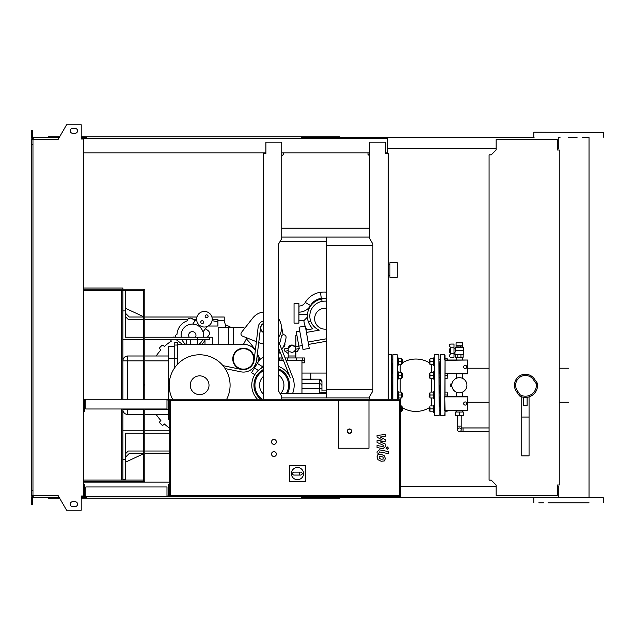 <?xml version="1.0" encoding="UTF-8"?>
<svg xmlns="http://www.w3.org/2000/svg" width="635" height="635" viewBox="0 0 635 635"><rect width="100%" height="100%" fill="white"/><g stroke="black" fill="none" stroke-linecap="round" stroke-linejoin="round"><path stroke-width="0.95" d="M281.742 237.093L369.705 237.093M281.742 228.203L369.705 228.203M279.987 241.602L326.573 241.602M369.705 397.907L281.742 397.907M279.987 393.398L326.573 393.398M397.24 277.297L397.24 262.676L389.93 262.676L389.93 277.297L397.24 277.297M326.573 237.093L326.573 389.382L372.872 389.382M326.573 245.618L372.872 245.618M326.573 389.382L326.573 397.907M459.367 427.966A1.826 1.826 0 0 0 457.541 429.792A1.826 1.826 0 0 0 459.367 431.617A1.826 1.826 0 0 0 461.2 429.792A1.826 1.826 0 0 0 459.367 427.966M461.2 415.695L461.2 429.792M457.541 415.695L457.541 426.133L461.2 426.133M459.367 412.036L455.47 412.036L455.47 415.695L463.272 415.695L463.272 412.036L459.367 412.036L459.367 415.695M465.217 365.379A1.587 1.587 0 0 1 466.804 366.966A1.587 1.587 0 0 1 465.217 368.546A1.587 1.587 0 0 1 463.637 366.966A1.587 1.587 0 0 1 465.217 365.379M467.598 360.315L467.598 373.61L445.048 373.61L445.048 360.315L467.9 360.021L467.598 373.61M467.9 373.904L445.048 373.61M467.9 396.565L467.598 410.154L445.048 410.154L444.754 396.565L467.9 396.565L467.9 410.456L444.754 410.456L445.048 360.315M447.429 360.14L447.167 358.68L444.992 358.68L444.992 360.021L444.754 354.782L444.754 360.021L467.9 360.021M465.217 401.931A1.587 1.587 0 0 1 466.804 403.511A1.587 1.587 0 0 1 465.217 405.098A1.587 1.587 0 0 1 463.637 403.511A1.587 1.587 0 0 1 465.217 401.931M444.754 354.782L440.365 354.782L440.365 415.695L444.754 415.695L445.048 410.154M445.048 396.867L467.598 396.867M452.056 383.334L452.263 382.675M451.842 384.627L450.842 384.627L450.842 385.85L451.842 385.85M452.263 387.794L452.056 387.144M450.628 353.346L450.628 347.932M450.842 353.497L454.009 353.497L454.009 357.219L450.882 357.219A1.46 1.46 0 0 1 449.628 355.005L450.842 353.497L450.842 347.782L449.628 346.273A1.46 1.46 0 0 1 450.882 344.059L454.009 344.059L454.009 347.782L450.842 347.782M454.009 353.497L454.009 347.782M454.009 348.813L455.231 348.813L455.231 347.766L463.51 347.766L462.645 347.027L456.089 347.027L462.661 346.98L462.661 345.765L456.081 345.765L456.089 342.837L462.645 342.837L462.645 345.765M455.231 348.813L455.374 350.393L463.756 350.393L463.756 354.782L454.985 354.782L454.985 352.465L454.009 352.465M454.985 352.465L455.628 350.202L463.51 350.202L463.51 347.766M450.358 350.639L449.382 350.639L449.382 348.933L450.358 348.933M449.382 350.639L449.382 352.346L450.358 352.346M455.597 354.782L455.597 357.219L463.145 357.219L463.145 354.782M457.803 354.782L457.803 357.219M460.931 354.782L460.931 357.219M458.01 346.98L458.01 345.765M460.732 346.98L460.732 345.765M456.081 346.98L456.081 345.765M450.842 385.85L450.842 386.58L451.937 386.58M450.842 384.627L450.842 383.897L451.937 383.897M451.818 385.239A7.556 7.556 0 0 1 459.367 377.682A7.556 7.556 0 0 1 466.923 385.239A7.556 7.556 0 0 1 459.367 392.787A7.556 7.556 0 0 1 451.818 385.239M85.844 495.983L84.384 495.983L84.384 484.529L83.645 484.529M166.981 495.983L168.442 495.983L168.442 484.529L169.172 484.529L169.172 496.713L400.645 496.713L400.645 399.248L83.645 399.248M166.981 496.713L166.981 486.966L85.844 486.966L85.844 496.713L169.172 496.713M32.964 144.383L31.75 144.383L31.75 139.382L32.964 139.382L32.964 495.617L58.15 495.617L66.596 510.23L81.216 510.23L81.216 495.983L85.844 496.713M85.844 399.979L84.384 399.979L84.384 411.432L83.645 411.432M168.196 399.979L168.442 411.432L169.172 411.432L169.172 399.248M166.981 399.248L166.981 408.996L85.844 408.996L85.844 399.248M168.442 399.979L166.981 399.979M273.947 456.509A2.437 2.437 0 0 1 271.51 454.073A2.437 2.437 0 0 1 273.947 451.636A2.437 2.437 0 0 1 276.384 454.073A2.437 2.437 0 0 1 273.947 456.509M273.947 444.325A2.437 2.437 0 0 1 271.51 441.889A2.437 2.437 0 0 1 273.947 439.452A2.437 2.437 0 0 1 276.384 441.889A2.437 2.437 0 0 1 273.947 444.325M338.519 448.223L338.519 400.709L368.975 400.709L368.975 448.223L338.519 448.223L338.519 400.709L368.975 400.709L368.975 448.223L338.519 448.223M399.431 495.49L170.394 495.49L170.394 400.463L399.431 400.463L399.431 495.49M169.172 484.529L169.172 411.432M291.37 473.599A6.088 6.088 0 0 1 297.458 467.503A6.088 6.088 0 0 1 303.554 473.599A6.088 6.088 0 0 1 297.458 479.687A6.088 6.088 0 0 1 291.37 473.599M300.871 472.13C302.752 473.107 302.752 474.083 300.871 475.059L299.41 475.059L299.41 472.13L300.871 472.13M299.41 475.059L294.045 475.059A1.46 1.46 0 0 1 292.584 473.599A1.46 1.46 0 0 1 294.045 472.13L299.41 472.13M289.552 481.592L289.552 465.78L305.364 465.78L305.364 481.592L289.298 481.846L289.552 465.78M289.298 465.518L305.364 465.78M305.625 465.518L305.364 481.592M305.625 481.846L289.298 481.846M351.671 431.165A2.191 2.191 0 0 0 349.48 428.974A2.191 2.191 0 0 0 347.289 431.165A2.191 2.191 0 0 0 349.48 433.356A2.191 2.191 0 0 0 351.671 431.165A2.191 2.191 0 0 1 349.48 433.356A2.191 2.191 0 0 1 347.289 431.165M559.252 485.013L557.3 485.013L557.3 495.371L496.141 495.371L496.141 485.013L491.268 480.139L489.077 480.139L489.077 154.861L491.268 154.861L496.141 149.987L496.141 139.629L557.3 139.629L557.3 149.987L559.252 149.987L559.252 485.013M122.88 289.235L122.88 288.02L83.645 288.02M121.658 290.457L121.658 399.248M121.658 408.996L121.658 480.02M122.88 290.457L122.88 399.248M122.88 408.996L122.88 480.02M122.88 481.235L122.88 482.092M83.645 480.02L143.589 480.02M83.645 289.235L144.804 289.235L144.804 399.248M83.645 481.235L143.589 481.235L143.589 408.996M83.645 290.457L143.589 290.457M143.589 399.248L143.589 289.235M144.804 408.996L144.804 481.235L143.589 481.235M383.151 459.105L383.151 457.2L381.167 456.343L379.159 456.422L379.159 458.335L381.167 459.192L383.151 459.105M384.35 455.835L381.167 454.287L377.96 454.596L376.952 456.938L377.96 459.692L381.167 461.248L384.35 460.939L385.366 458.573L384.35 455.835M388.279 451.564L379.397 449.834L377.047 451.779L377.047 452.945L378.777 453.279L379.524 451.914L388.279 453.612L388.279 451.564M385.969 448.119L387.215 449.366L388.461 448.119L387.215 446.873L385.969 448.119M377.047 437.19L382.206 439.912L377.047 440.626L377.047 442.42L383.532 445.373L383.532 446.008L382.794 446.595L377.039 445.492L377.039 447.54L382.929 448.667L385.27 446.715L385.27 444L380.182 441.944L385.27 441.246L385.27 439.642L380.182 436.983L385.27 436.642L385.27 434.531L377.047 435.396L377.047 437.19M122.88 459.55L125.317 459.55L125.317 433.237L143.589 433.237M144.804 433.237L169.172 433.237M259.215 360.386L258.032 360.386A14.621 14.621 0 0 0 257.318 354.187M255.333 350.353A14.621 14.621 0 0 0 243.491 344.305L177.705 344.305L177.705 364.101M301.966 393.398L301.966 360.386L286.052 360.386M283.432 360.386L278.574 360.386M144.804 337.233L212.304 337.233L212.304 344.305M122.88 310.92L125.317 310.92L125.317 337.233L143.589 337.233M243.491 344.305L246.888 337.883L256.389 341.686L242.506 336.137A2.437 2.437 0 0 1 241.498 332.367L252.778 318.032L244.658 328.358L243.411 327.247L218.162 327.247L218.162 344.305M233.299 344.305L233.299 327.247M301.966 362.823L304.403 362.823L304.403 360.386L301.966 360.386M296.243 360.386L296.243 357.949L304.403 357.949L304.403 360.386M287.472 360.386L287.472 357.949L296.243 357.949M281.083 360.386L281.083 357.949L282.472 357.949M285.091 357.949L287.472 357.949M281.083 357.949L279.305 357.949L279.305 360.386M295.465 349.242L295.013 346.853L291.854 345.035A3.651 3.651 0 0 1 295.513 348.686C295.291 350.901 294.068 352.123 291.854 352.346L289.798 351.711M288.203 353.1L287.75 353.187L288.203 353.1M288.988 346.416L291.854 345.035L295.013 346.853L302.316 345.511M294.878 350.742L293.87 351.734M295.513 357.949L295.513 355.997L288.203 355.997L288.203 348.686A3.651 3.651 0 0 1 291.854 345.035A3.651 3.651 0 0 1 295.513 348.686A3.651 3.651 0 0 0 291.854 345.035L288.242 348.139L288.615 346.988M295.513 349.496A2.437 1.151 79.2 0 1 295.513 350.75M295.513 351.711L297.323 351.369L295.513 351.711M288.203 350.623L284.901 351.25L284.448 348.861L288.242 348.139M299.776 331.121L296.275 331.732L299.268 348.52L295.513 349.234M303.014 349.472L299.077 327.16L305.316 326.057L309.253 348.377L303.014 349.472M308.554 344.416L326.573 341.233L308.554 344.416M326.573 298.728A21.217 21.217 0 0 0 321.643 299.022A17.296 17.296 0 0 0 308.316 321.659A17.939 17.939 0 0 0 312.888 328.803L306.014 330.017M306.435 332.415L319.318 330.144C311.126 328.573 311.126 328.573 319.318 330.144A15.502 15.502 0 0 1 310.626 320.865A14.859 14.859 0 0 1 322.072 301.419A18.78 18.78 0 0 1 326.573 301.173M298.918 303.609L298.918 323.104L294.045 323.104L294.045 303.609L298.918 303.609M326.573 292.179A25.805 25.805 0 0 0 320.461 292.306A20.947 20.947 0 0 0 305.292 302.443A7.31 7.31 0 0 1 298.99 306.046L298.918 306.046M312.468 328.39L311.563 329.041M298.918 320.667L303.887 320.667L307.411 317.119L303.887 320.667A21.32 21.32 0 0 0 305.117 326.096M305.483 327.017A21.32 21.32 0 0 0 306.943 329.851M326.573 329.073A10.477 10.477 0 0 1 314.635 318.699A10.477 10.477 0 0 1 326.573 308.324M296.886 335.224L295.878 335.288L296.894 335.288M295.878 335.288L295.878 346.686M295.878 351.647L295.878 357.949M301.966 373.055L326.573 373.055M310.825 379.143L310.825 373.055M321.945 390.112L326.573 390.112M321.945 392.549L326.573 392.549M259.826 359.656L258.088 359.656M169.172 451.025L144.804 451.025M143.589 451.025L128.238 451.025L125.317 453.946M122.88 479.774L125.317 479.774L125.317 459.55M125.317 457.39L129.246 453.461L143.589 453.461M144.804 453.461L169.172 453.461L144.804 453.461M125.317 469.178L125.317 462.264L143.589 453.747M125.317 473.321L125.317 479.774M209.669 337.233L209.669 339.669L197.509 339.669L197.509 337.233M197.509 339.669L144.804 339.669M143.589 339.669L122.88 339.669M177.705 344.305L177.705 342.598L174.776 342.598L174.776 345.035L177.705 345.035M232.767 358.926A10.724 10.724 0 0 0 243.491 369.641A10.724 10.724 0 0 0 254.206 358.926A10.724 10.724 0 0 0 243.491 348.202A10.724 10.724 0 0 0 232.767 358.926M222.956 365.649L241.332 369.427A10.724 10.724 0 0 0 254.135 360.22L258.159 327.096A7.31 7.31 0 0 1 263.223 321M233.251 358.926A10.231 10.231 0 0 0 243.491 369.157A10.231 10.231 0 0 0 253.722 358.926A10.231 10.231 0 0 0 243.491 348.686A10.231 10.231 0 0 0 233.251 358.926M292.632 393.398A22.415 22.415 0 0 0 292.608 377.015L278.574 341.424M225.131 368.586L240.84 371.808A13.16 13.16 0 0 0 256.548 360.513L260.58 327.39A4.874 4.874 0 0 1 263.223 323.628M278.574 348.067L290.338 377.912A19.979 19.979 0 0 0 278.574 366.458M263.223 367.165A19.979 19.979 0 0 0 257.508 399.248M287.56 393.398A17.788 17.788 0 0 0 278.574 368.808M263.223 369.626A17.788 17.788 0 0 0 260.794 399.248M260.58 327.39A4.874 4.874 0 0 0 263.223 332.327M263.223 332.057A4.628 4.628 0 0 1 263.223 323.898M254.778 374.698L251.516 372.658L254.421 368.006L258.326 370.443M263.223 365.419L262.453 366.649L257.294 363.418L254.421 368.006M262.453 366.649L261.588 368.038M263.223 357.648A7.31 7.31 0 0 0 258.897 360.847L257.294 363.418M263.223 376.539A12.184 12.184 0 0 0 263.223 393.938M280.797 393.398A12.184 12.184 0 0 0 278.574 375.142M226.671 399.248A30.456 30.456 0 0 0 199.628 354.782A30.456 30.456 0 0 0 172.585 399.248M190.246 385.239A9.382 9.382 0 0 0 199.628 394.621A9.382 9.382 0 0 0 209.01 385.239A9.382 9.382 0 0 0 199.628 375.856A9.382 9.382 0 0 0 190.246 385.239M208.24 326.025L217.908 326.025L217.908 320.667L224.242 320.667L226.004 327.247M194 320.032A15.351 15.351 0 0 1 195.278 320.223M217.908 320.667L217.908 319.453L212.209 319.453M224.242 320.667L224.242 317.016L211.892 317.016M125.317 313.079L129.246 317.016L143.589 317.016M144.804 317.016L196.945 317.016M122.88 290.695L125.317 290.695L125.317 310.92M143.589 319.453L128.238 319.453L125.317 316.524M187.73 319.453L144.804 319.453M195.866 319.453L193.23 319.453M125.317 308.205L143.589 316.73M205.613 328.779L208.177 330.708A3.286 3.286 0 0 1 208.82 335.32L207.375 337.233M175.157 337.233A3.286 3.286 0 0 1 177.006 334.28A15.351 15.351 0 0 1 187.134 320.842A3.286 3.286 0 0 1 192.349 318.786L194.913 320.715M182.356 344.305L176.466 339.868A3.286 3.286 0 0 1 176.236 339.669M204.994 340.4L202.049 344.305M181.285 337.233A11.208 11.208 0 0 1 192.318 324.08A11.208 11.208 0 0 1 203.359 337.233M202.636 339.669A11.208 11.208 0 0 1 198.977 344.305M196.667 318.373L192.722 324.088M207.383 326.446L202.978 331.811M204.414 311.436A7.795 7.795 0 0 1 212.217 319.23A7.795 7.795 0 0 1 204.414 327.033A7.795 7.795 0 0 1 196.62 319.23A7.795 7.795 0 0 1 204.414 311.436M202.216 320.691A1.46 1.46 0 0 1 203.684 322.151A1.46 1.46 0 0 1 202.216 323.612A1.46 1.46 0 0 1 200.755 322.151A1.46 1.46 0 0 1 202.216 320.691M206.621 314.849A1.46 1.46 0 0 1 208.082 316.317A1.46 1.46 0 0 1 206.621 317.778A1.46 1.46 0 0 1 205.153 316.317A1.46 1.46 0 0 1 206.621 314.849M185.658 344.305A11.208 11.208 0 0 1 182.007 339.669M189.23 337.233A3.651 3.651 0 0 1 192.318 331.629A3.651 3.651 0 0 1 195.413 337.233M173.125 337.233L173.276 337.153A1.214 1.214 0 0 1 174.625 337.233M156.162 355.997A52.387 52.387 0 0 1 160.901 349.956L160.004 349.059A1.214 1.214 0 0 1 160.004 347.329L161.727 345.607A1.214 1.214 0 0 1 163.449 345.607L164.354 346.512A52.387 52.387 0 0 1 171.355 341.138L170.72 340.035A1.214 1.214 0 0 1 170.577 339.669M169.172 427.863A52.387 52.387 0 0 1 164.354 423.966L163.449 424.863A1.214 1.214 0 0 1 161.727 424.863L160.004 423.14A1.214 1.214 0 0 1 160.004 421.418L160.901 420.513A52.387 52.387 0 0 1 156.162 414.472M321.945 391.089L321.945 381.579L321.945 388.39L321.945 381.579L321.945 388.39L319.508 388.39L319.508 393.398M321 392.994L319.508 393.224L321.945 392.263M321.945 381.667L321.945 384.016L321.945 381.667A2.437 2.357 180 0 0 319.508 379.309L319.508 388.39L301.966 388.39M301.966 393.224L319.508 393.224M174.776 345.035L174.776 367.633M169.172 419.346L168.196 419.108L168.442 411.432M168.196 399.248L168.196 346.496L174.776 346.25M168.196 407.17L168.196 419.108M144.804 409.599L168.196 409.599L168.196 414.472L144.804 414.472M143.589 355.997L127.754 355.997L127.5 360.87L143.589 360.87M168.196 355.997L144.804 355.997M122.88 360.87A4.874 4.874 0 0 1 127.754 355.997A4.874 4.874 0 0 0 122.88 360.87L127.5 360.87L127.5 399.248M143.589 409.599L127.5 409.599L127.754 414.472L143.589 414.472M122.88 409.599A4.874 4.874 0 0 0 127.754 414.472A4.874 4.874 0 0 1 122.88 409.599L127.5 409.599L127.5 408.996M279.448 343.63A24.368 24.368 0 0 0 281.226 336.923A2.437 2.437 0 0 1 283.924 334.78A2.437 2.437 0 0 1 286.067 337.487A29.242 29.242 0 0 1 281.805 349.607M280.13 352.004A29.242 29.242 0 0 1 278.574 353.846M283.147 334.82L281.202 324.882A16.081 16.081 0 0 1 278.574 337.225M263.223 343.908A16.081 16.081 0 0 1 262.326 343.757L263.223 343.932M283.154 347.202A3.167 3.167 0 0 0 284.893 343.733L284.798 343.233M262.326 343.757A16.081 16.081 0 0 1 259.445 342.908L258.731 342.622L259.445 342.908M252.778 318.032A16.081 16.081 0 0 1 263.223 312.047M278.574 318.73A16.081 16.081 0 0 1 281.202 324.882M169.172 430.8L144.804 430.8M143.589 430.8L122.88 430.8M212.09 320.643A65.786 65.786 0 0 1 217.908 322.04M225.314 324.668A65.786 65.786 0 0 1 230.695 327.247M246.34 338.907A65.786 65.786 0 0 1 255.341 350.25M257.373 353.719A65.786 65.786 0 0 1 260.12 359.37M391.636 399.248L391.636 363.625M392.12 385.239L392.12 393.081L392.12 385.239M392.12 373.499L392.12 363.553L392.12 373.499M391.636 385.239L391.636 361.601M391.636 397.224L391.636 392.835L392.605 393.081M392.12 399.248L392.12 396.978L392.12 399.248M398.208 357.942L397.478 357.942L398.208 357.942L398.208 365.252L397.478 365.252L397.478 357.942M401.558 411.797L401.82 410.337L401.82 411.797L400.645 411.797M401.82 410.337L401.82 407.408L401.82 410.337M401.82 407.408L401.558 405.948L401.82 407.408M400.645 408.876L401.558 408.876M400.645 405.948L401.558 405.948M401.82 410.821L402.352 410.821L402.352 406.924L401.82 406.924M402.352 406.924L402.352 410.821M401.558 364.522L401.82 363.061L401.82 364.522L398.208 364.522M401.82 363.061L401.82 360.14L401.82 363.061M401.82 360.14L401.558 358.68L401.82 360.14M398.208 358.68L398.47 364.522M398.47 361.601L401.558 361.601M398.47 358.68L401.558 358.68M401.82 363.553L402.352 363.553L402.352 359.648L401.82 359.648M402.352 359.648L402.352 363.553M401.558 397.954L401.82 396.486L401.82 397.954L398.208 397.954M401.82 396.486L401.82 393.565L401.82 396.486M401.82 393.565L401.558 392.105L401.82 393.565M398.208 392.105L398.47 397.954M398.47 395.026L401.558 395.026M398.47 392.105L401.558 392.105M398.208 391.374L397.478 391.374L397.478 398.685L398.208 398.685L398.208 391.374M401.82 396.978L402.352 396.978L402.352 393.081L401.82 393.081M402.352 393.081L402.352 396.978M401.558 378.373L401.82 376.912L401.82 378.373L398.208 378.373M401.82 376.912L401.82 373.983L401.82 376.912M401.82 373.983L401.558 372.523L401.82 373.983M398.208 372.523L398.47 378.373M398.47 375.444L401.558 375.444M398.47 372.523L401.558 372.523M397.478 379.103L398.208 379.103L398.208 371.792L397.478 371.792M401.82 377.396L402.352 377.396L402.352 373.499L401.82 373.499M402.352 373.499L402.352 377.396M429.157 410.583L429.403 406.924L429.157 410.583L429.935 410.821M447.167 411.797L444.992 411.797L444.992 415.449L444.992 410.456M434.276 412.528L433.538 412.528L433.538 405.217L434.276 405.217M429.935 411.797L429.935 410.337L429.935 411.797M429.935 407.408L429.935 410.337L429.935 407.408M433.538 405.948L433.538 411.797M433.284 411.797L430.197 411.797M433.284 408.876L430.197 408.876M433.284 405.948L430.197 405.948M429.403 363.553L429.403 359.648L429.157 363.307L429.935 363.553M447.167 358.68L447.429 360.021M434.276 365.252L433.538 365.252L433.538 357.942L434.276 357.942M429.935 364.522L429.935 363.061L429.935 364.522M429.935 360.14L429.935 363.061L429.935 360.14M433.538 358.68L433.538 364.522M433.284 364.522L430.197 364.522M433.284 361.601L430.197 361.601M433.284 358.68L430.197 358.68M429.403 396.978L429.403 393.081L429.157 396.732L429.935 396.978M447.167 395.026L447.429 393.565L447.429 396.486L447.167 395.026L444.992 395.026L444.992 378.373L447.167 378.373L447.429 373.983L447.167 378.373M447.167 392.105L447.429 393.565L447.167 392.105L444.992 392.105L444.992 395.026M434.276 398.685L433.538 398.685L433.538 391.374L434.276 391.374M429.935 397.954L429.935 396.486L429.935 397.954M429.935 393.565L429.935 396.486L429.935 393.565M433.538 392.105L433.538 397.954M433.284 397.954L430.197 397.954M433.284 395.026L430.197 395.026M433.284 392.105L430.197 392.105M429.403 377.396L429.403 373.499L429.157 377.15L429.935 377.396M444.992 385.239L444.992 373.904L444.992 375.444L447.167 375.444M434.276 379.103L433.538 379.103L433.538 371.792L434.276 371.792M429.935 378.373L429.935 376.912L429.935 378.373M429.935 373.983L429.935 376.912L429.935 373.983M433.538 372.523L433.538 378.373M433.284 378.373L430.197 378.373M433.284 375.444L430.197 375.444M433.284 372.523L430.197 372.523M439.634 385.239L439.634 393.081L439.634 385.239M439.634 373.499L439.634 363.553L439.634 373.499M444.992 355.021L444.992 358.68M440.365 354.782L440.365 415.695M439.634 406.924L439.634 396.978L439.634 406.924M439.15 411.067L439.15 363.625M434.276 355.021L434.515 415.695L434.276 355.021M440.118 396.978L439.15 397.224L439.15 361.601M397.478 399.248L397.24 354.782L397.24 399.248M392.851 399.248L392.851 354.782L392.605 399.248M439.15 392.835L440.118 393.081M439.15 406.678L439.15 397.224M525.399 374.269A10.962 10.962 0 0 0 516.422 391.525L519.462 395.875A12.184 12.184 0 0 0 537.432 383.302L536.265 383.762A10.962 10.962 0 0 1 520.295 394.938L517.414 390.827A9.747 9.747 0 0 1 519.811 377.253A9.747 9.747 0 0 1 533.384 379.651L536.265 383.762M527.106 397.423L527.106 405.741L523.692 405.741L523.692 397.423L527.106 397.304M521.748 396.859L521.748 455.898L529.058 455.898L529.058 396.859M521.748 417.044L529.058 417.044M519.462 395.875L520.295 394.938M537.432 383.302L534.384 378.944A10.962 10.962 0 0 0 514.437 385.239A10.962 10.962 0 0 0 516.422 391.525L517.414 390.827M548.029 502.801L589.034 502.801M534.051 132.199L603.25 132.445L534.051 132.199M341.193 138.287L341.193 137.557L534.051 137.557M534.051 497.443L603.25 497.681L558.276 497.443L558.276 486.235L557.3 486.235M538.837 502.801L543.409 502.801M568.531 137.557L577.04 137.557M582.398 137.557L589.034 137.557L589.034 497.443M557.3 148.765L558.276 148.765L558.276 137.557L560.022 137.557M341.193 137.557L301.72 137.557L301.72 138.287M339.733 138.287L339.733 136.827L303.189 136.827L303.189 138.287M306.776 137.557L306.776 138.287M86.82 137.557L82.431 137.557L82.431 139.017M307.173 136.827L307.173 137.557M303.189 136.827L301.236 136.827L301.236 138.287M301.236 136.827L86.82 136.827L86.82 138.287M86.82 136.827L84.868 136.827L84.868 137.557M84.868 136.827L81.216 136.827M59.627 136.827L48.316 136.827L48.316 137.557M496.141 148.765L387.493 148.765M301.236 137.557L301.72 137.557M341.193 496.713L341.193 497.443L301.72 497.443L301.72 496.713M339.733 496.713L339.733 498.173L303.189 498.173L303.189 496.713M306.776 497.443L306.776 496.713M86.82 497.443L81.216 497.443M307.173 498.173L307.173 497.443M303.189 498.173L301.236 498.173L301.236 496.713M301.236 498.173L86.82 498.173L86.82 496.713M86.82 498.173L84.868 498.173L84.868 497.443M84.868 498.173L81.216 498.173M59.627 498.173L48.316 498.173L48.316 497.443M496.141 486.235L400.645 486.235M301.236 497.443L301.72 497.443M341.193 497.443L558.276 497.443M72.684 128.421A2.437 2.437 0 0 0 70.247 130.858A2.437 2.437 0 0 0 72.684 133.294A2.437 2.437 0 0 1 70.247 130.858A2.437 2.437 0 0 1 72.684 128.421L75.12 128.421A2.437 2.437 0 0 1 77.557 130.858A2.437 2.437 0 0 1 75.12 133.294A2.437 2.437 0 0 0 77.557 130.858A2.437 2.437 0 0 0 75.12 128.421M72.684 506.579A2.437 2.437 0 0 1 70.247 504.142A2.437 2.437 0 0 1 72.684 501.706A2.437 2.437 0 0 0 70.247 504.142A2.437 2.437 0 0 0 72.684 506.579L75.12 506.579A2.437 2.437 0 0 0 77.557 504.142A2.437 2.437 0 0 0 75.12 501.706A2.437 2.437 0 0 1 77.557 504.142A2.437 2.437 0 0 1 75.12 506.579M81.701 495.983L81.701 496.713L81.216 496.713M82.431 497.443L82.431 495.983M283.448 152.908L283.448 154.368L281.742 156.075M263.954 153.638L265.906 153.638L265.906 152.908L83.645 152.908M281.742 399.248L281.742 396.446L278.574 390.962L278.574 244.038L281.742 238.554L281.742 142.184L265.906 142.184L265.906 153.638L263.223 153.638L263.223 399.248M281.742 152.908L369.705 152.908M369.705 399.248L369.705 396.446L372.872 390.962L372.872 244.038L369.705 238.554L369.705 142.184L385.54 142.184L385.54 153.638L388.223 153.638L385.54 153.638L385.54 152.908L387.493 152.908L387.493 138.287L82.431 138.287M83.645 482.092L169.172 482.092M82.431 496.713L83.645 496.713M388.223 153.638L388.223 399.248M367.998 152.908L367.998 154.368L369.705 156.075M83.645 495.983L83.645 139.017L81.216 139.017L81.216 124.77L66.596 124.77L58.15 139.382L32.964 139.382M81.701 139.017L81.701 138.287L81.216 138.287M33.211 138.287L31.75 138.287L31.75 133.906L32.48 133.906L32.48 137.557L59.206 137.557M59.206 497.443L33.211 497.443L33.211 495.617M33.211 496.713L31.75 496.713L31.75 501.094L32.48 501.094L32.48 497.443L33.211 497.443M31.75 501.094L31.75 504.754L32.48 504.754L32.48 501.094M82.431 137.557L81.216 137.557M31.75 133.906L31.75 130.246L32.48 130.246L32.48 133.906M33.211 137.557L33.211 139.382M31.75 144.383L31.75 490.617L32.964 490.617M31.75 490.617L31.75 495.617L32.964 495.617M75.12 501.706L72.684 501.706M75.12 133.294L72.684 133.294M489.077 431.617L463.026 431.617L463.026 427.966L461.2 427.966M347.528 431.165A1.953 1.953 0 0 1 349.48 429.22A1.953 1.953 0 0 1 351.433 431.165A1.953 1.953 0 0 1 349.48 433.118A1.953 1.953 0 0 1 347.528 431.165M144.804 385.889L143.589 385.889M144.804 384.588L143.589 384.588M228.64 344.305L228.64 327.247M302.625 360.386L302.625 357.949M326.573 338.765L308.126 342.019M321.643 299.022L322.072 301.419M308.316 321.659L310.626 320.865M298.918 312.142L298.99 312.142A13.398 13.398 0 0 0 310.539 305.522A14.859 14.859 0 0 1 321.302 298.339A19.709 19.709 0 0 1 326.573 298.315M307.443 314.579L298.918 314.579M320.461 292.306L321.302 298.339M305.292 302.443L310.539 305.522M298.99 306.046L298.99 312.142M288.203 348.686A3.651 3.651 0 0 1 291.854 345.035M263.223 370.745A16.812 16.812 0 0 0 262.461 399.248M286.448 393.398A16.812 16.812 0 0 0 278.574 369.872M321.945 386.04A2.437 2.357 180 0 0 319.508 383.683L301.966 383.683M301.966 379.143L319.508 379.143L301.966 379.309M168.196 358.434L177.705 358.434M168.442 399.248L168.442 346.25M144.804 360.87L168.196 360.87M388.223 354.782L391.39 354.782L391.39 399.248M434.515 354.782L438.904 354.782L439.15 415.449M431.554 378.373L431.554 392.105M431.554 397.954L431.554 405.948M431.554 364.522L431.554 372.523M400.201 392.105L400.201 378.373M400.201 372.523L400.201 364.522M400.201 399.248L400.201 397.954M533.384 379.651L534.384 378.944A10.962 10.962 0 0 0 514.437 385.239A10.962 10.962 0 0 0 516.422 391.525M388.223 275.471L389.93 275.471M388.223 264.501L389.93 264.501M457.541 426.133L457.541 429.792M463.026 431.617L459.367 431.617M489.077 427.966L463.026 427.966M456.089 347.027L455.231 347.766M456.327 412.036L456.327 410.456M456.327 396.565L456.327 392.152M456.327 378.325L456.327 373.904M456.327 360.021L456.327 357.219M462.415 412.036L462.415 410.456M462.415 396.565L462.415 392.152M462.415 378.325L462.415 373.904M462.415 360.021L462.415 357.219M197.683 339.669L197.683 344.305M295.513 355.997L295.513 348.686L295.513 355.997M284.901 351.25L287.75 353.187M299.268 348.52L297.323 351.369M288.203 355.997L288.203 357.949M186.476 339.669L186.476 344.305M204.994 339.669L204.994 344.305M190.373 339.669L190.373 344.305M319.508 379.143L321.945 381.579L319.508 379.143M392.605 359.648L391.636 359.648M391.636 363.553L392.605 363.553M391.636 396.978L392.605 396.978M392.605 373.499L391.636 373.499M391.636 377.396L392.605 377.396M440.118 410.821L439.15 410.821M440.118 406.924L439.15 406.924M429.935 406.924L429.403 406.924M440.118 363.553L439.15 363.553M429.157 359.894L429.935 359.648M440.118 359.648L439.15 359.648M429.935 393.081L429.403 393.081M440.118 377.396L439.15 377.396M440.118 373.499L439.15 373.499M429.935 373.499L429.403 373.499M489.077 368.221L467.9 368.221M489.077 402.257L467.9 402.257M397.24 354.782L392.851 354.782M432.102 405.948L433.038 405.948M429.157 362.656A26.194 26.194 0 0 0 402.598 362.656M399.653 364.522L398.709 364.522M402.598 407.813A26.194 26.194 0 0 0 429.157 407.813M432.102 364.522L433.038 364.522M438.904 415.695L434.515 415.695M568.531 368.221L559.252 368.221M568.531 402.257L559.252 402.257M533.805 137.319L533.805 132.445M533.805 502.555L533.805 497.681M603.25 502.555L603.25 497.681M603.25 137.319L603.25 132.445"/></g></svg>

